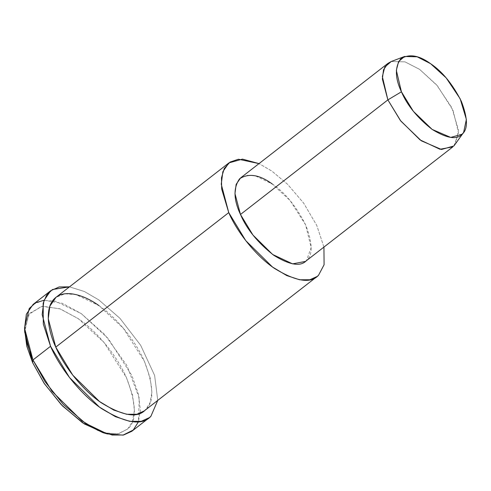 <?xml version="1.0" encoding="UTF-8"?>
<svg xmlns="http://www.w3.org/2000/svg" width="491" height="491" viewBox="0 0 491 491"><rect width="100%" height="100%" fill="white"/><g stroke="black" fill="none" stroke-linecap="round" stroke-linejoin="round"><path stroke-width="0.37" stroke-dasharray="2.46 1.84" d="M103.024 432.712L117.944 433.86L127.666 429.024L132.41 421.689L134.411 410.39L132.582 395.298L126.439 377.591L104.037 342.491L78.308 318.684L59.773 308.741L41.569 306.31L28.693 314.522L24.667 331.928M44.043 300.271L62.553 303.401L81.175 313.546L104.669 334.5L126.856 365.457L139.241 398.035L138.48 421.738M455.476 144.102L458.465 129.906L451.726 107.492L436.481 84.74L419.596 69.354L404.995 61.86L391.259 61.504L405.001 61.86L419.596 69.354L437.463 85.882L453.021 110.26L458.557 133.036L453.874 145.98L452.905 146.815M305.512 261.408L306.482 260.574L311.165 247.63L305.629 224.853L290.071 200.475L272.204 183.947L255.314 175.827L247.194 175.275L240.596 177.92M323.931 247.09L316.781 225.449L303.641 203.096L287.573 184.26L271.897 171.089L259.015 163.601L271.897 171.089L287.573 184.26L303.641 203.096L316.781 225.449L323.931 247.09M272.204 183.947C284.909 192.435 296.048 206.073 305.629 224.853C312.675 243.229 312.957 255.136 306.482 260.574M144.201 410.936L145.52 409.795L150.001 402.865L151.885 392.199L150.16 377.941L144.36 361.216L123.198 328.068L98.9 305.586L75.933 294.551L64.886 293.796L55.919 297.393M157.764 400.392L154.628 375.468L140.69 345.333L119.921 318.303L98.765 299.872L84.366 291.501L69.483 286.842L84.366 291.501L98.765 299.872L119.921 318.303L140.69 345.333L154.628 375.468L157.764 400.392M98.9 305.586C113.581 315.375 133.933 337.427 144.36 361.216C153.941 386.208 154.327 402.405 145.52 409.795M131.797 431.294L133.27 430.018L138.278 422.278L140.395 410.347L138.462 394.42L131.981 375.725L108.333 338.673L81.175 313.546L55.501 301.21L43.159 300.369L33.13 304.389M24.66 329.792L29.417 313.479L42.447 306.181L60.276 308.925L78.308 318.684C93.855 329.056 115.403 352.403 126.439 377.591C136.584 404.056 136.995 421.198 127.666 429.024L118.681 433.706L105.092 433.246"/><path stroke-width="0.74" d="M24.55 327.528L24.667 331.928L32.627 362.653L32.952 359.958L32.627 362.653L44.03 383.158L61.338 404.744L82.457 422.72L103.024 432.712L107.259 433.909L85.551 423.365L63.259 404.388L44.988 381.605L32.952 359.958L27.115 343.798L24.55 327.528L29.245 308.495L35.567 302.787L44.043 300.271M138.48 421.738L133.27 430.018L123.008 435.118L107.259 433.909M387.988 63.327L240.596 177.92L236.14 184.377L234.968 193.595L240.48 214.481L387.872 99.888L240.48 214.481L252.969 235.066L272.64 254.479L292.587 263.863L305.512 261.408L452.905 146.815L439.979 149.27L420.032 139.886L400.361 120.473L387.872 99.888L382.36 79.002L383.532 69.783L387.988 63.327L391.259 61.504L384.791 67.028L382.354 76.571L387.872 99.888L401.423 91.792L396.341 70.342L398.588 61.565L404.535 56.483L417.178 56.809L430.607 63.701L446.141 77.86L460.165 98.789L466.364 119.411L463.614 132.472L462.141 134.196L450.732 137.419L432.172 129.428L413.367 111.322L401.423 91.792L387.872 99.888L400.859 121.111L421.296 140.794L441.477 149.479L453.874 145.98L463.614 132.472M401.423 91.792C407.168 105.32 417.418 117.865 432.172 129.428C446.865 138.431 456.851 140.021 462.141 134.196C468.101 129.194 467.837 118.245 461.356 101.336C452.549 84.059 442.293 71.514 430.607 63.701C418.903 55.176 408.911 53.58 400.638 58.932C394.758 67.206 395.016 78.161 401.423 91.792M228.916 162.889L55.919 297.393L49.861 306.169L48.259 318.708L55.759 347.112L228.751 212.609C235.956 229.604 253.7 254.166 274.211 268.246C295.932 281.552 310.699 283.902 318.512 275.298L324.085 264.747L323.931 247.09L324.085 264.747L318.512 275.298L317.192 276.439L309.876 279.753L299.62 279.772L286.787 275.592L272.487 267.012L245.739 240.615L228.751 212.609L221.257 184.211L222.853 171.672L228.916 162.889L242.462 159.115L259.015 163.601L238.43 159.231L230.076 162.067L224.258 168.468L221.478 177.816L221.674 189.041L228.751 212.609L55.759 347.112L72.742 375.112L99.495 401.515L113.795 410.089L126.623 414.275L136.885 414.251L144.201 410.936L317.192 276.439M306.482 260.574C300.731 266.901 289.874 265.171 273.904 255.388C257.867 242.818 246.728 229.187 240.48 214.481C233.52 199.659 233.237 187.752 239.626 178.761C248.624 172.949 259.481 174.673 272.204 183.947M50.726 290.709L33.13 304.389L26.361 314.203L24.575 328.215L32.952 359.958L50.548 346.284C58.595 365.267 78.425 392.726 101.355 408.457C125.628 423.334 142.132 425.961 150.866 416.343L157.764 400.392L150.866 416.343L149.393 417.62L141.218 421.321L129.747 421.346L115.41 416.669L99.428 407.082L69.526 377.579L50.548 346.284L42.165 314.535L43.951 300.523L50.726 290.709L59.166 286.953L69.483 286.842L52.451 289.518L46.62 295.128L43.159 303.223L43.312 324.121L50.548 346.284L32.952 359.958L51.936 391.253L81.831 420.762L97.819 430.349L112.157 435.02L123.622 434.995L131.797 431.294L149.393 417.62M145.52 409.795C137.701 418.406 122.934 416.055 101.214 402.743C80.702 388.663 62.958 364.101 55.759 347.112C47.701 329.983 44.503 307.734 54.599 298.534C64.229 288.751 84.2 294.858 98.9 305.586M105.092 433.246L84.274 423.911L62.449 405.897L44.436 383.766L32.627 362.653L26.796 346.204L24.66 329.792M404.535 56.483L391.259 61.504"/></g></svg>

